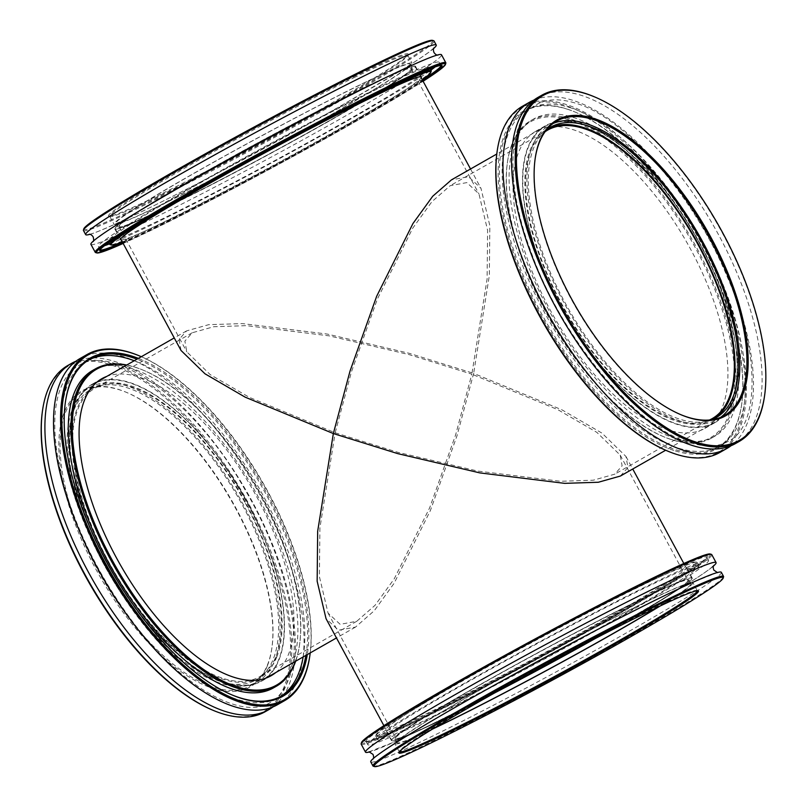<?xml version="1.0" encoding="UTF-8"?>
<svg xmlns="http://www.w3.org/2000/svg" width="807" height="807" viewBox="0 0 807 807"><rect width="100%" height="100%" fill="white"/><g stroke="black" fill="none" stroke-linecap="round" stroke-linejoin="round"><path stroke-width="0.61" stroke-dasharray="4.04 3.03" d="M335.167 432.774L397.932 452.334L477.865 471.086L560.492 481.285L593.286 480.205L614.742 474.183L622.116 465.831L620.2 455.098L596.837 432.36L557.748 409.623L471.833 374.166L487.105 278.97L487.599 230.338L478.955 193.872L466.85 182.604L450.235 185.66L431.937 201.649L412.69 228.23L377.353 299.084L351.428 371.886L335.167 432.774L249.252 397.306L210.163 374.579L186.8 351.842L184.884 341.109L192.258 332.756L213.714 326.734L246.508 325.655L329.135 335.853L409.068 354.606L471.833 374.166L455.572 435.054L429.647 507.855L394.31 578.71L375.063 605.29L356.765 621.279L340.151 624.336L328.046 613.068L319.401 576.601L319.895 527.97L335.167 432.774M709.444 420.013A166.06 73.972 -119.7 0 1 561.611 303.654A166.06 73.972 -119.7 0 1 545.078 131.753M496.719 691.781A166.06 7.515 -28.4 0 1 395.763 738.304A166.06 7.515 -28.4 0 1 473.507 688.623A166.06 7.515 -28.4 0 1 687.917 580.344A166.06 7.515 -28.4 0 1 610.173 630.025A166.06 7.515 -28.4 0 1 593.71 639.336M196.827 176.915A166.06 7.515 -28.4 0 1 411.237 68.635A166.06 7.515 -28.4 0 1 333.493 118.306A166.06 7.515 -28.4 0 1 119.083 226.596A166.06 7.515 -28.4 0 1 196.827 176.915M245.389 503.286A166.06 73.972 -119.7 0 1 259.309 676.841A166.06 73.972 -119.7 0 1 108.713 561.894A166.06 73.972 -119.7 0 1 94.792 388.328A166.06 73.972 -119.7 0 1 245.389 503.286M559.786 304.441A170.489 75.949 -119.7 0 1 545.502 126.245A170.489 75.949 -119.7 0 1 700.113 244.269A170.489 75.949 -119.7 0 1 714.397 422.454A170.489 75.949 -119.7 0 1 559.786 304.441M181.02 350.46L179.053 339.444L186.629 330.87L208.66 324.686L242.322 323.587L327.148 334.048L409.22 353.305L473.659 373.389L489.335 275.641L489.849 225.718L480.962 188.283L468.544 176.713L451.476 179.86M620.371 476.059L627.947 467.495L625.98 456.48L601.992 433.127L561.864 409.795L473.659 373.389L456.964 435.891L430.343 510.639L394.068 583.38L374.297 610.677L355.524 627.079L338.456 630.227L326.038 618.656M611.999 629.238A170.489 7.717 -28.4 0 1 391.869 740.412A170.489 7.717 -28.4 0 1 471.681 689.41A170.489 7.717 -28.4 0 1 691.811 578.236A170.489 7.717 -28.4 0 1 611.999 629.238M335.319 117.529A170.489 7.717 -28.4 0 1 115.189 228.704A170.489 7.717 -28.4 0 1 195.001 177.701A170.489 7.717 -28.4 0 1 415.131 66.527A170.489 7.717 -28.4 0 1 335.319 117.529M106.887 562.671A170.489 75.949 -119.7 0 1 92.603 384.485A170.489 75.949 -119.7 0 1 247.214 502.499A170.489 75.949 -119.7 0 1 261.498 680.694A170.489 75.949 -119.7 0 1 106.887 562.671M533.982 100.038A199.268 88.77 -119.7 0 1 572.032 100.068A199.268 88.77 -119.7 0 1 722.86 265.422A199.268 88.77 -119.7 0 1 731.081 445.716M546.41 129.998A167.17 74.466 60.3 0 0 554.409 281.582A167.17 74.466 60.3 0 0 680.533 419.418A167.17 74.466 60.3 0 0 711.633 419.771M714.447 418.54A167.17 74.466 -119.7 0 1 712.752 419.569A167.17 74.466 -119.7 0 1 677.093 421.385A167.17 74.466 -119.7 0 1 548.669 278.476A167.17 74.466 -119.7 0 1 547.146 129.13A167.17 74.466 -119.7 0 1 548.901 128.202M572.274 129.413A170.933 76.14 -119.7 0 1 703.583 275.53A170.933 76.14 -119.7 0 1 705.147 428.245A170.933 76.14 -119.7 0 1 668.68 430.091A170.933 76.14 -119.7 0 1 537.371 283.973A170.933 76.14 -119.7 0 1 535.808 131.259A170.933 76.14 -119.7 0 1 572.274 129.413M581.746 124.006A170.933 76.14 -119.7 0 1 713.055 270.133A170.933 76.14 -119.7 0 1 714.619 422.838A170.933 76.14 -119.7 0 1 678.152 424.694A170.933 76.14 -119.7 0 1 546.843 278.576A170.933 76.14 -119.7 0 1 545.28 125.862A170.933 76.14 -119.7 0 1 581.746 124.006M675.358 450.931A194.618 86.702 60.3 0 0 741.572 405.043A194.618 86.702 60.3 0 0 695.795 236.804A194.618 86.702 60.3 0 0 574.332 111.729A194.618 86.702 60.3 0 0 565.596 108.572A194.618 86.702 60.3 0 0 511.144 246.185A194.618 86.702 60.3 0 0 675.358 450.931M566.534 108.955A193.741 86.299 -119.7 0 1 575.23 112.102A193.741 86.299 -119.7 0 1 696.138 236.612A193.741 86.299 -119.7 0 1 741.714 404.075A193.741 86.299 -119.7 0 1 717.13 447.663A193.741 86.299 -119.7 0 1 675.802 449.761A193.741 86.299 -119.7 0 1 526.971 284.145A193.741 86.299 -119.7 0 1 525.206 111.053A193.741 86.299 -119.7 0 1 566.534 108.955M671.737 439.633A181.777 80.972 -119.7 0 1 663.576 436.688A181.777 80.972 -119.7 0 1 550.132 319.865A181.777 80.972 -119.7 0 1 507.371 162.732A181.777 80.972 -119.7 0 1 569.217 119.87A181.777 80.972 -119.7 0 1 722.598 311.099A181.777 80.972 -119.7 0 1 671.737 439.633M569.651 118.7A182.664 81.376 60.3 0 0 530.683 120.677A182.664 81.376 60.3 0 0 507.512 161.763A182.664 81.376 60.3 0 0 550.475 319.663A182.664 81.376 60.3 0 0 664.484 437.061A182.664 81.376 60.3 0 0 672.675 440.017A182.664 81.376 60.3 0 0 711.643 438.04A182.664 81.376 60.3 0 0 709.978 274.844A182.664 81.376 60.3 0 0 569.651 118.7M497.041 152.039A198.391 88.377 -119.7 0 1 564.537 105.263A198.391 88.377 -119.7 0 1 731.929 313.963A198.391 88.377 -119.7 0 1 676.417 454.24A198.391 88.377 -119.7 0 1 667.52 451.022M719.874 452.465A199.268 88.77 60.3 0 0 718.059 274.441A199.268 88.77 60.3 0 0 564.971 104.093A199.268 88.77 60.3 0 0 522.462 106.252M720.701 417.3A169.379 75.454 -119.7 0 1 717.292 419.529A169.379 75.454 -119.7 0 1 681.158 421.365A169.379 75.454 -119.7 0 1 551.04 276.569A169.379 75.454 -119.7 0 1 549.496 125.246A169.379 75.454 -119.7 0 1 553.148 123.441M538.128 97.314A199.268 88.77 -119.7 0 1 580.647 95.155A199.268 88.77 -119.7 0 1 733.724 265.503A199.268 88.77 -119.7 0 1 735.54 443.527M569.288 107.392A193.741 86.299 -119.7 0 1 718.119 272.998A193.741 86.299 -119.7 0 1 719.884 446.089A193.741 86.299 -119.7 0 1 678.556 448.188A193.741 86.299 -119.7 0 1 529.725 282.571A193.741 86.299 -119.7 0 1 527.96 109.49A193.741 86.299 -119.7 0 1 569.288 107.392M675.429 438.453A182.664 81.376 -119.7 0 1 535.102 282.299A182.664 81.376 -119.7 0 1 533.437 119.103A182.664 81.376 -119.7 0 1 572.415 117.126A182.664 81.376 -119.7 0 1 712.732 273.27A182.664 81.376 -119.7 0 1 714.397 436.466A182.664 81.376 -119.7 0 1 675.429 438.453M593.206 96.326A199.268 88.77 -119.7 0 1 717.564 224.386A199.268 88.77 -119.7 0 1 764.441 396.64M535.132 158.838A169.379 75.454 60.3 0 0 535.061 159.322A169.379 75.454 60.3 0 0 574.907 305.732A169.379 75.454 60.3 0 0 680.614 414.596A169.379 75.454 60.3 0 0 681.068 414.778M712.46 566.887A199.268 9.018 -28.4 0 1 542.183 666.875A199.268 9.018 -28.4 0 1 369.707 751.882M658.794 606.652A167.17 7.566 151.6 0 0 690.994 583.703A167.17 7.566 151.6 0 0 690.378 583.431A167.17 7.566 151.6 0 0 535.172 659.359A167.17 7.566 151.6 0 0 396.893 742.722A167.17 7.566 151.6 0 0 397.518 742.995A167.17 7.566 151.6 0 0 433.732 728.348M495.256 692.598A167.17 7.566 -28.4 0 1 395.41 739.101A167.17 7.566 -28.4 0 1 394.794 738.829A167.17 7.566 -28.4 0 1 533.074 655.476A167.17 7.566 -28.4 0 1 688.27 579.547A167.17 7.566 -28.4 0 1 688.885 579.819A167.17 7.566 -28.4 0 1 595.193 638.569M685.779 567.049A170.933 7.737 -28.4 0 1 686.414 567.321A170.933 7.737 -28.4 0 1 545.028 652.56A170.933 7.737 -28.4 0 1 386.331 730.204A170.933 7.737 -28.4 0 1 385.696 729.921A170.933 7.737 -28.4 0 1 527.082 644.682A170.933 7.737 -28.4 0 1 685.779 567.049M691.569 577.751A170.933 7.737 -28.4 0 1 692.204 578.024A170.933 7.737 -28.4 0 1 550.808 663.263A170.933 7.737 -28.4 0 1 392.111 740.897A170.933 7.737 -28.4 0 1 391.486 740.624A170.933 7.737 -28.4 0 1 532.872 655.385A170.933 7.737 -28.4 0 1 691.569 577.751M365.571 741.502A194.618 8.806 151.6 0 0 542.395 655.203A194.618 8.806 151.6 0 0 707.265 556.497A194.618 8.806 151.6 0 0 706.539 555.741A194.618 8.806 151.6 0 0 521.968 646.246A194.618 8.806 151.6 0 0 365.218 741.441A194.618 8.806 151.6 0 0 365.571 741.502M706.175 556.941A193.741 8.766 -28.4 0 1 706.892 557.254A193.741 8.766 -28.4 0 1 706.912 557.698A193.741 8.766 -28.4 0 1 542.778 655.96A193.741 8.766 -28.4 0 1 366.771 741.865A193.741 8.766 -28.4 0 1 366.418 741.804A193.741 8.766 -28.4 0 1 366.055 741.542A193.741 8.766 -28.4 0 1 526.305 644.934A193.741 8.766 -28.4 0 1 706.175 556.941M376.819 735.379A181.777 8.221 -28.4 0 1 376.143 734.663A181.777 8.221 -28.4 0 1 530.138 642.473A181.777 8.221 -28.4 0 1 695.281 561.874A181.777 8.221 -28.4 0 1 695.614 561.924A181.777 8.221 -28.4 0 1 549.204 650.846A181.777 8.221 -28.4 0 1 376.819 735.379M696.481 562.227A182.664 8.262 151.6 0 0 530.532 643.219A182.664 8.262 151.6 0 0 375.78 735.863A182.664 8.262 151.6 0 0 375.79 736.287A182.664 8.262 151.6 0 0 376.466 736.579A182.664 8.262 151.6 0 0 546.057 653.609A182.664 8.262 151.6 0 0 697.157 562.519A182.664 8.262 151.6 0 0 696.814 562.277A182.664 8.262 151.6 0 0 696.481 562.227M697.288 590.724A169.379 7.667 151.6 0 0 697.258 590.633A169.379 7.667 151.6 0 0 696.935 590.411A169.379 7.667 151.6 0 0 696.623 590.361A169.379 7.667 151.6 0 0 542.738 665.462A169.379 7.667 151.6 0 0 399.253 751.367A169.379 7.667 151.6 0 0 399.263 751.751A169.379 7.667 151.6 0 0 399.314 751.831M710.19 554.006A198.391 8.978 -28.4 0 1 550.404 651.047A198.391 8.978 -28.4 0 1 362.272 743.297A198.391 8.978 -28.4 0 1 361.526 742.531M361.183 744.175A199.268 9.018 151.6 0 0 361.919 744.508A199.268 9.018 151.6 0 0 546.934 653.993A199.268 9.018 151.6 0 0 711.764 554.621M723.556 576.874A199.268 9.018 -28.4 0 1 554.742 677.93A199.268 9.018 -28.4 0 1 373.702 766.297A199.268 9.018 -28.4 0 1 373.338 766.236M432.471 729.114A169.379 7.667 -28.4 0 1 395.571 744.054A169.379 7.667 -28.4 0 1 394.946 743.782A169.379 7.667 -28.4 0 1 535.061 659.309A169.379 7.667 -28.4 0 1 692.315 582.382A169.379 7.667 -28.4 0 1 692.941 582.654A169.379 7.667 -28.4 0 1 660.116 606.027M721.337 572.324A199.268 9.018 -28.4 0 1 556.507 671.696A199.268 9.018 -28.4 0 1 371.492 762.212A199.268 9.018 -28.4 0 1 370.756 761.889M707.86 560.058A193.741 8.766 -28.4 0 1 708.576 560.371A193.741 8.766 -28.4 0 1 548.326 656.979A193.741 8.766 -28.4 0 1 368.456 744.972A193.741 8.766 -28.4 0 1 367.74 744.659A193.741 8.766 -28.4 0 1 527.99 648.051A193.741 8.766 -28.4 0 1 707.86 560.058M378.15 739.686A182.664 8.262 -28.4 0 1 377.474 739.394A182.664 8.262 -28.4 0 1 528.575 648.303A182.664 8.262 -28.4 0 1 698.166 565.334A182.664 8.262 -28.4 0 1 698.842 565.636A182.664 8.262 -28.4 0 1 547.741 656.727A182.664 8.262 -28.4 0 1 378.15 739.686M277.477 704.713A199.268 88.77 60.3 0 0 297.591 680.019A199.268 88.77 60.3 0 0 238.004 458.88A199.268 88.77 60.3 0 0 80.064 358.5M73.931 410.047A167.17 74.466 -119.7 0 1 90.808 389.337A167.17 74.466 -119.7 0 1 223.297 473.548A167.17 74.466 -119.7 0 1 273.28 659.057A167.17 74.466 -119.7 0 1 256.414 679.766A167.17 74.466 -119.7 0 1 123.915 595.556A167.17 74.466 -119.7 0 1 73.931 410.047M276.73 657.09A167.17 74.466 60.3 0 0 226.747 471.581A167.17 74.466 60.3 0 0 94.248 387.37A167.17 74.466 60.3 0 0 77.371 408.09A167.17 74.466 60.3 0 0 127.355 593.599A167.17 74.466 60.3 0 0 259.854 677.809A167.17 74.466 60.3 0 0 276.73 657.09M275.732 672.584A170.933 76.14 60.3 0 0 288.442 654.497A170.933 76.14 60.3 0 0 240.708 469.886A170.933 76.14 60.3 0 0 106.837 376.375M278.97 659.894A170.933 76.14 60.3 0 0 231.236 475.283A170.933 76.14 60.3 0 0 97.365 381.772A170.933 76.14 60.3 0 0 92.381 384.102A170.933 76.14 60.3 0 0 75.132 405.285A170.933 76.14 60.3 0 0 126.245 594.971A170.933 76.14 60.3 0 0 261.72 681.078A170.933 76.14 60.3 0 0 266.239 678.001A170.933 76.14 60.3 0 0 278.97 659.894M138.4 358.369A194.618 86.702 -119.7 0 1 261.841 484.24A194.618 86.702 -119.7 0 1 307.296 654.578M305.893 655.385A193.741 86.299 60.3 0 0 260.802 484.836A193.741 86.299 60.3 0 0 136.998 359.176M267.379 665.785A170.267 75.848 60.3 0 0 271.798 648.576A170.267 75.848 60.3 0 0 231.75 501.399A170.267 75.848 60.3 0 0 125.489 391.97A170.267 75.848 60.3 0 0 64.328 412.155A170.267 75.848 60.3 0 0 131.995 623.872A170.267 75.848 60.3 0 0 267.379 665.785M65.549 412.427A169.379 75.454 -119.7 0 1 82.647 391.435A169.379 75.454 -119.7 0 1 126.386 392.343A169.379 75.454 -119.7 0 1 232.093 501.208A169.379 75.454 -119.7 0 1 271.939 647.618A169.379 75.454 -119.7 0 1 267.541 664.726A169.379 75.454 -119.7 0 1 250.442 685.718A169.379 75.454 -119.7 0 1 116.198 600.398A169.379 75.454 -119.7 0 1 65.549 412.427M42.418 411.257A198.391 88.377 -119.7 0 1 47.563 391.213A198.391 88.377 -119.7 0 1 205.321 440.047A198.391 88.377 -119.7 0 1 284.155 686.727A198.391 88.377 -119.7 0 1 212.897 710.241M265.251 711.683A199.268 88.77 60.3 0 0 285.365 686.989A199.268 88.77 60.3 0 0 225.778 465.851A199.268 88.77 60.3 0 0 67.838 365.47M274.602 660.701A169.379 75.454 60.3 0 0 223.953 472.741A169.379 75.454 60.3 0 0 89.708 387.41A169.379 75.454 60.3 0 0 72.61 408.403A169.379 75.454 60.3 0 0 123.259 596.363A169.379 75.454 60.3 0 0 257.504 681.693A169.379 75.454 60.3 0 0 274.602 660.701M273.018 706.902A199.268 88.77 60.3 0 0 288.987 684.931A199.268 88.77 60.3 0 0 232.456 468.373A199.268 88.77 60.3 0 0 75.919 361.223M303.139 656.948A193.741 86.299 60.3 0 0 258.048 486.399A193.741 86.299 60.3 0 0 134.244 360.739M88.508 360.093A193.741 86.299 60.3 0 0 87.116 360.85A193.741 86.299 60.3 0 0 67.556 384.858A193.741 86.299 60.3 0 0 125.489 599.853A193.741 86.299 60.3 0 0 279.04 697.45A193.741 86.299 60.3 0 0 280.402 696.643M273.563 687.836A182.664 81.376 60.3 0 0 291.993 665.2A182.664 81.376 60.3 0 0 237.379 462.492A182.664 81.376 60.3 0 0 92.603 370.474M295.372 661.377A181.777 80.972 60.3 0 0 299.629 644.208A181.777 80.972 60.3 0 0 256.868 487.075A181.777 80.972 60.3 0 0 143.424 370.252A181.777 80.972 60.3 0 0 126.477 365.168M126.76 365.006A182.664 81.376 -119.7 0 1 142.516 369.878A182.664 81.376 -119.7 0 1 256.525 487.277A182.664 81.376 -119.7 0 1 299.488 645.176A182.664 81.376 -119.7 0 1 295.655 661.215M65.357 402.38A193.741 86.299 60.3 0 0 65.286 402.864A193.741 86.299 60.3 0 0 110.862 570.327A193.741 86.299 60.3 0 0 231.77 694.837A193.741 86.299 60.3 0 0 232.224 695.019M310.231 652.903A198.391 88.377 60.3 0 0 141.336 356.704M138.582 355.544A199.268 88.77 -119.7 0 1 262.951 483.615A199.268 88.77 -119.7 0 1 309.817 655.859M90.919 244.339A199.268 9.018 151.6 0 0 154.288 217.809A199.268 9.018 151.6 0 0 342.713 117.529A199.268 9.018 151.6 0 0 441.5 54.785M356.946 86.47A167.17 7.566 -28.4 0 1 410.107 64.217A167.17 7.566 -28.4 0 1 327.228 116.854A167.17 7.566 -28.4 0 1 169.157 200.973A167.17 7.566 -28.4 0 1 116.006 223.236A167.17 7.566 -28.4 0 1 198.885 170.6A167.17 7.566 -28.4 0 1 356.946 86.47M171.266 204.867A167.17 7.566 151.6 0 0 329.337 120.747A167.17 7.566 151.6 0 0 412.206 68.111A167.17 7.566 151.6 0 0 359.054 90.364A167.17 7.566 151.6 0 0 200.983 174.483A167.17 7.566 151.6 0 0 118.115 227.12A167.17 7.566 151.6 0 0 171.266 204.867M121.242 239.891A170.933 7.737 151.6 0 0 174.937 216.861A170.933 7.737 151.6 0 0 331.647 133.619A170.933 7.737 151.6 0 0 421.183 77.714M169.147 206.158A170.933 7.737 151.6 0 0 330.779 120.142A170.933 7.737 151.6 0 0 415.514 66.315A170.933 7.737 151.6 0 0 361.173 89.073A170.933 7.737 151.6 0 0 199.541 175.089A170.933 7.737 151.6 0 0 114.796 228.916A170.933 7.737 151.6 0 0 169.147 206.158M422.939 80.962A194.618 8.806 -28.4 0 1 161.632 224.971A194.618 8.806 -28.4 0 1 122.997 243.139M122.533 242.292A193.741 8.766 151.6 0 0 161.703 223.892A193.741 8.766 151.6 0 0 422.475 80.115M440.965 65.428A193.741 8.766 151.6 0 0 440.945 65.387A193.741 8.766 151.6 0 0 440.582 65.135A193.741 8.766 151.6 0 0 379.34 91.191A193.741 8.766 151.6 0 0 199.642 186.699A193.741 8.766 151.6 0 0 100.088 249.242A193.741 8.766 151.6 0 0 100.108 249.686A193.741 8.766 151.6 0 0 100.129 249.726M122.331 241.918A181.777 8.221 151.6 0 0 168.845 220.573A181.777 8.221 151.6 0 0 422.273 79.742M431.22 71.077A182.664 8.262 -28.4 0 1 337.356 130.038A182.664 8.262 -28.4 0 1 167.927 220.099A182.664 8.262 -28.4 0 1 110.186 244.662M137.129 224.235A182.664 8.262 -28.4 0 1 373.127 94.974A182.664 8.262 -28.4 0 1 399.374 82.435M162.691 193.276A170.267 7.707 151.6 0 0 320.611 109.338A170.267 7.707 151.6 0 0 408.11 54.372A170.267 7.707 151.6 0 0 353.96 76.655A170.267 7.707 151.6 0 0 189.917 164.063A170.267 7.707 151.6 0 0 108.864 216.175A170.267 7.707 151.6 0 0 162.691 193.276M353.88 77.734A169.379 7.667 -28.4 0 1 407.737 55.189A169.379 7.667 -28.4 0 1 407.747 55.572A169.379 7.667 -28.4 0 1 320.712 110.246A169.379 7.667 -28.4 0 1 163.609 193.761A169.379 7.667 -28.4 0 1 110.065 216.528A169.379 7.667 -28.4 0 1 109.742 216.306A169.379 7.667 -28.4 0 1 193.72 162.974A169.379 7.667 -28.4 0 1 353.88 77.734M123.158 243.442A198.391 8.978 151.6 0 0 159.514 226.263A198.391 8.978 151.6 0 0 423.1 81.265M445.827 63.218A199.268 9.018 -28.4 0 1 343.429 127.546A199.268 9.018 -28.4 0 1 158.596 225.789A199.268 9.018 -28.4 0 1 95.609 252.581M432.461 40.35A198.391 8.978 -28.4 0 1 338.022 101.067A198.391 8.978 -28.4 0 1 146.894 202.91A198.391 8.978 -28.4 0 1 83.797 228.875M83.454 230.53A199.268 9.018 151.6 0 0 146.813 203.989A199.268 9.018 151.6 0 0 335.238 103.71A199.268 9.018 151.6 0 0 434.035 40.965M167.917 201.73A169.379 7.667 151.6 0 0 328.076 116.501A169.379 7.667 151.6 0 0 412.054 63.158A169.379 7.667 151.6 0 0 358.197 85.713A169.379 7.667 151.6 0 0 198.028 170.953A169.379 7.667 151.6 0 0 114.059 224.285A169.379 7.667 151.6 0 0 167.917 201.73M89.87 234.333A199.268 9.018 151.6 0 0 149.023 208.075A199.268 9.018 151.6 0 0 433.712 48.42M109.55 243.875A193.741 8.766 151.6 0 0 160.028 220.775A193.741 8.766 151.6 0 0 430.918 70.118M435.155 66.92A193.741 8.766 151.6 0 0 439.26 62.28A193.741 8.766 151.6 0 0 377.656 88.074A193.741 8.766 151.6 0 0 194.467 185.57A193.741 8.766 151.6 0 0 98.424 246.569A193.741 8.766 151.6 0 0 104.557 245.681M371.442 91.867A182.664 8.262 151.6 0 0 198.714 183.784A182.664 8.262 151.6 0 0 108.158 241.303A182.664 8.262 151.6 0 0 166.242 216.982A182.664 8.262 151.6 0 0 338.97 125.065A182.664 8.262 151.6 0 0 429.526 67.546A182.664 8.262 151.6 0 0 371.442 91.867M712.208 418.611L614.742 474.183M620.2 455.098L687.917 580.344M411.237 68.635L478.955 193.872M356.765 621.279L259.309 676.841M545.502 126.245L496.769 154.026M383.9 725.675L391.869 740.412M115.189 228.704L120.707 238.912M186.629 330.87L174.251 337.931M97.314 381.802L92.603 384.485M355.524 627.079L336.469 637.944M266.209 678.001L261.498 680.694M415.131 66.527L420.649 76.736M470.531 168.996L480.962 188.283M625.97 456.48L632.749 469.008M683.842 563.498L691.811 578.236M714.397 422.454L665.664 450.235M192.258 332.756L94.792 388.328M119.083 226.596L186.8 351.842M328.046 613.068L395.763 738.304M547.691 130.088L450.235 185.66M574.715 102.903C559.1 98.293 546.389 98.858 536.564 104.577C508.914 118.094 503.84 179.608 530.492 250.331C561.289 338.476 636.975 428.537 690.348 442.851C705.964 447.461 718.674 446.896 728.499 441.177C759.034 426.701 761.243 354.061 727.006 276.276C693.092 194.094 624.023 116.43 574.715 102.903M712.752 419.569L716.192 417.602M714.619 422.838L705.147 428.245M575.23 112.102L574.332 111.729M741.714 404.075L741.572 405.043M663.576 436.688L664.484 437.061M507.371 162.732L507.512 161.763M724.353 415.504L717.292 419.529M719.884 446.089L717.13 447.663M533.437 119.103L530.683 120.677M714.397 436.466L711.643 438.04M527.96 109.49L525.206 111.053M556.558 121.221L549.496 125.246M680.614 414.596L681.512 414.959M535.061 159.322L535.202 158.364M545.28 125.862L535.808 131.259M547.146 129.13L550.586 127.163M369.031 751.821L394.33 741.966C426.923 727.369 487.912 696.31 548.568 663.415C602.789 633.969 646.7 608.942 680.291 588.343C694.716 579.436 704.703 572.829 710.241 568.542L713.862 565.374M688.885 579.819L690.994 583.703M692.204 578.024L686.414 567.321M706.912 557.698L707.265 556.497M376.143 734.663L375.78 735.863M696.935 590.411L698.136 590.764M697.258 590.633L692.941 582.654M373.288 758.519L376.597 755.947C382.135 751.65 392.121 745.053 406.546 736.145C440.138 715.547 484.049 690.52 538.269 661.074C598.925 628.169 659.914 597.119 692.507 582.513L717.13 572.597M708.576 560.371L706.892 557.254M377.474 739.394L375.79 736.287M698.842 565.636L697.157 562.519M367.74 744.659L366.055 741.542M399.263 751.751L394.946 743.782M399.253 751.367L398.89 752.568M695.614 561.924L696.814 562.277M366.418 741.804L365.218 741.441M391.486 740.624L385.696 729.921M394.794 738.829L396.893 742.722M270.436 702.362C242.413 721.266 178.781 686.172 129.281 617.093C105.041 583.885 86.036 548.528 72.247 511.023C65.236 491.675 60.303 473.265 57.448 455.794C52.99 427.286 54.099 404.589 60.787 387.703C65.014 377.333 70.915 370.02 78.501 365.763C111.618 342.118 194.366 399.183 244.965 489.678C286.909 560.411 304.632 642.533 288.149 680.422C283.923 690.792 278.022 698.105 270.436 702.362M94.248 387.37L90.808 389.337M92.381 384.102L101.853 378.695M126.386 392.343L125.489 391.97M271.939 647.618L271.798 648.576M82.647 391.435L89.708 387.41M87.116 360.85L89.87 359.276M279.04 697.45L281.794 695.876M250.442 685.718L257.504 681.693M143.424 370.252L142.516 369.878M299.629 644.208L299.488 645.176M231.77 694.837L232.668 695.21M65.286 402.864L65.428 401.896M261.72 681.078L271.192 675.681M259.854 677.809L256.414 679.766M93.451 240.97L107.452 230.852L149.507 204.857C211.041 168.33 314.316 112.516 377.948 81.416C413.537 64.187 433.541 55.421 437.969 55.118L437.293 55.058M412.206 68.111L410.107 64.217M415.514 66.315L421.304 77.018M440.582 65.135L441.782 65.498M407.747 55.572L408.11 54.372M407.737 55.189L412.054 63.158M89.194 234.272C93.622 233.969 113.626 225.203 149.214 207.974C201.659 182.301 281.169 139.914 341.865 105.283L400.201 70.955C414.677 62.018 424.714 55.39 430.313 51.063L434.025 47.825M439.26 62.28L440.945 65.387M108.158 241.303L108.814 242.524M429.526 67.546L430.181 68.766M98.424 246.569L100.108 249.686M109.742 216.306L114.059 224.285M110.065 216.528L108.864 216.175M100.088 249.242L99.735 250.432M114.796 228.916L120.586 239.618M118.115 227.12L116.006 223.236"/><path stroke-width="1.21" d="M545.078 131.753A166.06 73.972 -119.7 0 1 547.691 130.088A166.06 73.972 -119.7 0 1 698.287 245.046A166.06 73.972 -119.7 0 1 712.208 418.611A166.06 73.972 -119.7 0 1 709.444 420.013M496.769 154.026L451.476 179.86L432.703 196.262L412.932 223.559L376.657 296.3L350.036 371.049L333.341 433.551L245.136 397.145L205.008 373.812L181.02 350.46L120.707 238.912M383.9 725.675L326.038 618.656L317.151 581.222L317.665 531.299L333.341 433.551L397.78 453.635L479.852 472.892L564.678 483.353L598.34 482.253L620.371 476.059L665.664 450.235M593.71 639.336A166.06 7.515 -28.4 0 1 496.719 691.781M731.081 445.716A199.268 88.77 -119.7 0 1 726.936 448.44A199.268 88.77 -119.7 0 1 684.417 450.599A199.268 88.77 -119.7 0 1 531.339 280.251A199.268 88.77 -119.7 0 1 529.523 102.227A199.268 88.77 -119.7 0 1 533.982 100.038M711.633 419.771A167.17 74.466 60.3 0 0 716.192 417.602A167.17 74.466 60.3 0 0 714.669 268.257A167.17 74.466 60.3 0 0 586.255 125.357A167.17 74.466 60.3 0 0 550.586 127.163A167.17 74.466 60.3 0 0 546.41 129.998M548.901 128.202A167.17 74.466 -119.7 0 1 582.805 127.324A167.17 74.466 -119.7 0 1 710.331 268.227A167.17 74.466 -119.7 0 1 714.447 418.54M593.125 118.215A170.267 75.848 -119.7 0 1 736.791 297.329A170.267 75.848 -119.7 0 1 689.158 417.723A170.267 75.848 -119.7 0 1 681.512 414.959A170.267 75.848 -119.7 0 1 575.25 305.54A170.267 75.848 -119.7 0 1 535.202 158.364A170.267 75.848 -119.7 0 1 593.125 118.215M681.068 414.778A169.379 75.454 60.3 0 0 688.22 417.34A169.379 75.454 60.3 0 0 724.353 415.504A169.379 75.454 60.3 0 0 722.81 264.182A169.379 75.454 60.3 0 0 592.691 119.386A169.379 75.454 60.3 0 0 556.558 121.221A169.379 75.454 60.3 0 0 535.132 158.838M668.418 451.395L667.52 451.022A198.391 88.377 -119.7 0 1 543.706 323.526A198.391 88.377 -119.7 0 1 497.041 152.039L497.183 151.08A199.268 88.77 60.3 0 0 544.049 323.325A199.268 88.77 60.3 0 0 668.418 451.395A199.268 88.77 60.3 0 0 677.355 454.623A199.268 88.77 60.3 0 0 719.874 452.465L726.936 448.44M529.523 102.227L522.462 106.252A199.268 88.77 60.3 0 0 497.183 151.08M585.196 93.481A198.391 88.377 60.3 0 0 529.695 233.758A198.391 88.377 60.3 0 0 697.087 442.458A198.391 88.377 60.3 0 0 764.582 395.682A198.391 88.377 60.3 0 0 717.917 224.195A198.391 88.377 60.3 0 0 594.103 96.699A198.391 88.377 60.3 0 0 585.196 93.481M764.582 395.682L764.441 396.64A199.268 88.77 -119.7 0 1 739.162 441.469A199.268 88.77 -119.7 0 1 696.643 443.628A199.268 88.77 -119.7 0 1 543.565 273.28A199.268 88.77 -119.7 0 1 541.749 95.256A199.268 88.77 -119.7 0 1 584.258 93.098A199.268 88.77 -119.7 0 1 593.206 96.326L594.103 96.699M553.148 123.441A169.379 75.454 -119.7 0 1 585.63 123.41A169.379 75.454 -119.7 0 1 713.902 264.121A169.379 75.454 -119.7 0 1 720.701 417.3M739.162 441.469L735.54 443.527A199.268 88.77 -119.7 0 1 693.031 445.696A199.268 88.77 -119.7 0 1 539.944 275.348A199.268 88.77 -119.7 0 1 538.128 97.314L541.749 95.256M369.707 751.882A199.268 9.018 -28.4 0 1 366.237 752.477A199.268 9.018 -28.4 0 1 365.5 752.154A199.268 9.018 -28.4 0 1 530.33 652.792A199.268 9.018 -28.4 0 1 715.345 562.277A199.268 9.018 -28.4 0 1 716.081 562.6A199.268 9.018 -28.4 0 1 712.46 566.887M433.732 728.348A167.17 7.566 151.6 0 0 658.794 606.652M595.193 638.569A167.17 7.566 -28.4 0 1 495.256 692.598M697.823 590.714A170.267 7.707 -28.4 0 1 698.136 590.764A170.267 7.707 -28.4 0 1 560.996 674.057A170.267 7.707 -28.4 0 1 399.536 753.234A170.267 7.707 -28.4 0 1 398.89 752.568A170.267 7.707 -28.4 0 1 543.131 666.209A170.267 7.707 -28.4 0 1 697.823 590.714M399.314 751.831A169.379 7.667 151.6 0 0 399.889 752.033A169.379 7.667 151.6 0 0 556.225 675.59A169.379 7.667 151.6 0 0 697.288 590.724M361.173 743.721L361.526 742.531A198.391 8.978 -28.4 0 1 529.594 641.908A198.391 8.978 -28.4 0 1 709.827 553.945A198.391 8.978 -28.4 0 1 710.19 554.006L711.391 554.359A199.268 9.018 151.6 0 0 711.028 554.298A199.268 9.018 151.6 0 0 529.987 642.665A199.268 9.018 151.6 0 0 361.173 743.721A199.268 9.018 151.6 0 0 361.183 744.175L365.5 752.154M722.457 577.287A198.391 8.978 151.6 0 0 534.325 669.548A198.391 8.978 151.6 0 0 374.539 766.589A198.391 8.978 151.6 0 0 374.902 766.65A198.391 8.978 151.6 0 0 555.135 678.687A198.391 8.978 151.6 0 0 723.203 578.064A198.391 8.978 151.6 0 0 722.457 577.287M374.539 766.589L373.338 766.236A199.268 9.018 -28.4 0 1 372.965 765.974A199.268 9.018 -28.4 0 1 537.805 666.602A199.268 9.018 -28.4 0 1 722.81 576.087A199.268 9.018 -28.4 0 1 723.546 576.41A199.268 9.018 -28.4 0 1 723.556 576.874L723.203 578.064M660.116 606.027A169.379 7.667 -28.4 0 1 432.471 729.114M372.965 765.974L370.756 761.889A199.268 9.018 -28.4 0 1 535.596 662.517A199.268 9.018 -28.4 0 1 720.601 572.002A199.268 9.018 -28.4 0 1 721.337 572.324L723.546 576.41M716.081 562.6L711.764 554.621A199.268 9.018 151.6 0 0 711.391 554.359M87.126 354.475L80.064 358.5A199.268 88.77 60.3 0 0 59.95 383.194A199.268 88.77 60.3 0 0 119.537 604.332A199.268 88.77 60.3 0 0 277.477 704.713L284.538 700.688A199.268 88.77 -119.7 0 1 126.598 600.307A199.268 88.77 -119.7 0 1 67.011 379.169A199.268 88.77 -119.7 0 1 87.126 354.475A199.268 88.77 -119.7 0 1 138.582 355.544L139.48 355.917A198.391 88.377 60.3 0 0 68.232 379.431A198.391 88.377 60.3 0 0 147.066 626.111A198.391 88.377 60.3 0 0 304.814 674.945A198.391 88.377 60.3 0 0 309.959 654.901A198.391 88.377 60.3 0 0 310.231 652.903M106.837 376.375A170.933 76.14 60.3 0 0 101.853 378.695A170.933 76.14 60.3 0 0 84.604 399.879A170.933 76.14 60.3 0 0 135.707 589.564A170.933 76.14 60.3 0 0 271.192 675.681A170.933 76.14 60.3 0 0 275.732 672.584M307.296 654.578A194.618 86.702 -119.7 0 1 302.575 672.14A194.618 86.702 -119.7 0 1 232.668 695.21A194.618 86.702 -119.7 0 1 111.205 570.135A194.618 86.702 -119.7 0 1 65.428 401.896A194.618 86.702 -119.7 0 1 70.471 382.236A194.618 86.702 -119.7 0 1 138.4 358.369M232.224 695.019A193.741 86.299 60.3 0 0 281.794 695.876A193.741 86.299 60.3 0 0 301.354 671.868A193.741 86.299 60.3 0 0 305.893 655.385M136.998 359.176A193.741 86.299 60.3 0 0 89.87 359.276A193.741 86.299 60.3 0 0 70.31 383.295A193.741 86.299 60.3 0 0 65.357 402.38M126.477 365.168A181.777 80.972 60.3 0 0 78.128 391.798A181.777 80.972 60.3 0 0 150.364 617.829A181.777 80.972 60.3 0 0 294.908 662.577A181.777 80.972 60.3 0 0 295.372 661.377M295.655 661.215A182.664 81.376 -119.7 0 1 294.757 663.626A182.664 81.376 -119.7 0 1 276.317 686.263A182.664 81.376 -119.7 0 1 131.531 594.245A182.664 81.376 -119.7 0 1 76.917 391.536A182.664 81.376 -119.7 0 1 95.357 368.9A182.664 81.376 -119.7 0 1 126.76 365.006M309.959 654.901L309.817 655.859A199.268 88.77 -119.7 0 1 304.653 675.994A199.268 88.77 -119.7 0 1 284.538 700.688M213.794 710.614L212.897 710.241A198.391 88.377 -119.7 0 1 89.083 582.745A198.391 88.377 -119.7 0 1 42.418 411.257L42.559 410.299A199.268 88.77 60.3 0 0 89.436 582.543A199.268 88.77 60.3 0 0 213.794 710.614A199.268 88.77 60.3 0 0 265.251 711.683L268.872 709.625A199.268 88.77 60.3 0 0 273.018 706.902M75.919 361.223A199.268 88.77 60.3 0 0 71.46 363.412L67.838 365.47A199.268 88.77 60.3 0 0 47.724 390.164A199.268 88.77 60.3 0 0 42.559 410.299M71.46 363.412A199.268 88.77 60.3 0 0 51.345 388.106A199.268 88.77 60.3 0 0 110.932 609.245A199.268 88.77 60.3 0 0 268.872 709.625M280.402 696.643A193.741 86.299 60.3 0 0 298.6 673.442A193.741 86.299 60.3 0 0 303.139 656.948M134.244 360.739A193.741 86.299 60.3 0 0 88.508 360.093M95.357 368.9L92.603 370.474A182.664 81.376 60.3 0 0 74.163 393.11A182.664 81.376 60.3 0 0 128.777 595.818A182.664 81.376 60.3 0 0 273.563 687.836L276.317 686.263M141.336 356.704A198.391 88.377 60.3 0 0 139.48 355.917M445.817 62.754L441.5 54.785A199.268 9.018 151.6 0 0 378.14 81.315A199.268 9.018 151.6 0 0 189.716 181.595A199.268 9.018 151.6 0 0 90.919 244.339L95.236 252.319A199.268 9.018 -28.4 0 1 194.023 189.574A199.268 9.018 -28.4 0 1 382.447 89.295A199.268 9.018 -28.4 0 1 445.817 62.754A199.268 9.018 -28.4 0 1 445.827 63.218L445.474 64.409A198.391 8.978 151.6 0 0 382.377 90.374A198.391 8.978 151.6 0 0 191.249 192.217A198.391 8.978 151.6 0 0 96.81 252.934A198.391 8.978 151.6 0 0 123.158 243.442M421.183 77.714A170.933 7.737 151.6 0 0 421.304 77.018A170.933 7.737 151.6 0 0 366.953 99.775A170.933 7.737 151.6 0 0 205.331 185.792A170.933 7.737 151.6 0 0 120.586 239.618A170.933 7.737 151.6 0 0 121.242 239.891M122.997 243.139A194.618 8.806 -28.4 0 1 99.735 250.432A194.618 8.806 -28.4 0 1 199.743 187.607A194.618 8.806 -28.4 0 1 380.258 91.665A194.618 8.806 -28.4 0 1 441.782 65.498A194.618 8.806 -28.4 0 1 422.939 80.962M422.475 80.115A193.741 8.766 151.6 0 0 440.965 65.428M422.273 79.742A181.777 8.221 151.6 0 0 430.857 72.277A181.777 8.221 151.6 0 0 373.046 96.063A181.777 8.221 151.6 0 0 197.917 189.383A181.777 8.221 151.6 0 0 111.386 245.015A181.777 8.221 151.6 0 0 122.331 241.918M111.386 245.015L110.186 244.662A182.664 8.262 -28.4 0 1 109.843 244.42A182.664 8.262 -28.4 0 1 137.129 224.235M96.81 252.934L95.609 252.581A199.268 9.018 -28.4 0 1 95.236 252.319M83.444 230.066L83.797 228.875A198.391 8.978 -28.4 0 1 185.741 164.83A198.391 8.978 -28.4 0 1 369.747 67.021A198.391 8.978 -28.4 0 1 432.461 40.35L433.662 40.703A199.268 9.018 151.6 0 0 370.665 67.495A199.268 9.018 151.6 0 0 185.842 165.738A199.268 9.018 151.6 0 0 83.444 230.066A199.268 9.018 151.6 0 0 83.454 230.53L85.663 234.615A199.268 9.018 151.6 0 0 89.87 234.333M433.712 48.42A199.268 9.018 151.6 0 0 436.244 45.051A199.268 9.018 151.6 0 0 372.874 71.581A199.268 9.018 151.6 0 0 184.45 171.861A199.268 9.018 151.6 0 0 85.663 234.615M430.918 70.118A193.741 8.766 151.6 0 0 435.155 66.92M399.374 82.435A182.664 8.262 -28.4 0 1 431.21 70.653A182.664 8.262 -28.4 0 1 431.22 71.077L430.857 72.277M104.557 245.681A193.741 8.766 151.6 0 0 109.55 243.875M100.129 249.726A193.741 8.766 151.6 0 0 122.533 242.292M423.1 81.265A198.391 8.978 151.6 0 0 445.474 64.409M436.244 45.051L434.035 40.965A199.268 9.018 151.6 0 0 433.662 40.703M174.251 337.931L97.314 381.802M336.469 637.944L266.209 678.001M420.649 76.736L470.531 168.996M632.749 469.008L683.842 563.498M372.975 759.115C373.802 758.096 373.802 756.522 372.995 754.384L369.092 751.811M713.862 565.374C713.035 566.383 713.035 567.957 713.842 570.095L717.554 572.657M89.194 234.272C90.455 234.111 91.776 234.968 93.158 236.844C93.834 239.598 93.824 241.172 93.138 241.565M437.969 55.118C436.718 55.279 435.397 54.422 434.005 52.546C433.198 50.407 433.198 48.834 434.025 47.825M108.814 242.524L109.843 244.42M430.181 68.766L431.21 70.653"/></g></svg>
